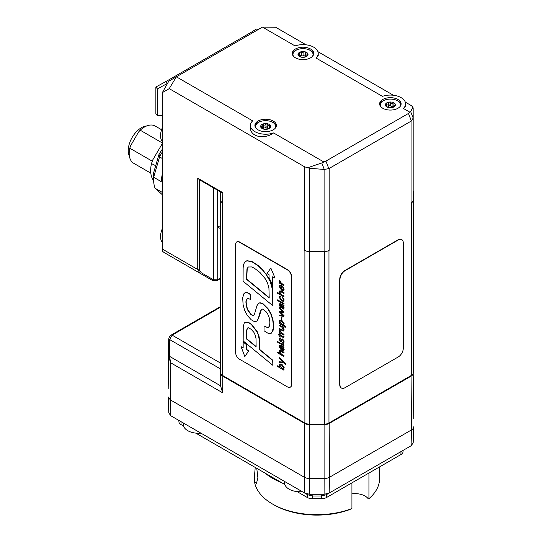 <?xml version="1.0" encoding="UTF-8"?>
<svg xmlns="http://www.w3.org/2000/svg" width="542" height="542" viewBox="0 0 542 542"><rect width="100%" height="100%" fill="white"/><g stroke="black" fill="none" stroke-linecap="round" stroke-linejoin="round"><path stroke-width="0.81" d="M178.901 420.443L178.901 421.649A7.161 4.133 0 0 0 181.001 424.576L181.001 421.649M307.233 494.534L307.233 497.461A7.161 4.133 0 0 0 312.3 498.667L312.3 495.991M307.233 497.461L297.077 491.594M284.868 484.541L195.77 433.105M183.562 426.053L181.001 424.576M321.562 495.991L321.562 498.667A7.161 4.133 0 0 0 326.63 497.461L326.63 494.534M400.944 451.628L400.944 454.555L326.63 497.461M400.944 454.555A7.161 4.133 0 0 0 403.045 451.628L403.045 450.416M321.562 498.667L312.3 498.667M220.228 228.514L218.141 227.308A3.584 2.066 -60 0 1 217.396 225.668L217.396 190.127M199.32 179.659L197.742 178.169L197.742 269.51L200.005 273.243A1.789 0.854 -60 0 0 201.211 272.707L199.32 269.801L199.32 179.687M199.32 269.801A1.789 1.037 0 0 1 197.742 269.51L162.329 249.063L162.79 251.515L164.016 252.464L212.186 280.275A1.789 0.854 -60 0 0 213.392 279.74L201.211 272.707M216.624 280.763A1.789 1.159 -113 0 0 216.658 280.756L212.2 280.282A1.789 0.847 -60.1 0 0 213.399 279.747L213.392 279.74M220.228 278.744L216.658 280.756A1.789 1.159 -113 0 0 217.22 279.835L213.399 279.747L213.399 187.817M220.486 191.909A96.706 55.833 0 0 0 220.228 195.987A96.706 55.833 0 0 0 220.519 200.33A7.161 4.133 0 0 0 222.593 202.938L222.789 192.634L221.258 192.356L199.009 179.51M222.789 203.047A7.161 4.133 180 0 1 220.689 200.12L220.689 192.031M309.767 251.549A7.161 4.133 180 0 1 304.706 250.343L304.895 250.451A7.161 4.133 0 0 0 309.407 251.651A96.706 55.833 0 0 0 324.462 251.651A7.161 4.133 0 0 0 328.967 250.451L329.163 250.343A7.161 4.133 180 0 1 324.096 251.549L309.767 251.549L309.767 168.305L304.706 166.861L304.706 250.343M413.173 118.129L411.073 121.164L411.073 203.047A7.161 4.133 180 0 0 413.173 200.12L413.173 118.007L410.646 111.625L408.472 113.441L325.911 161.103L321.765 162.946L324.285 169.443L309.767 168.305M329.163 250.343L329.163 168.454L328.825 168.616L325.911 161.103M324.285 169.443L328.825 168.616M405.294 102.113L411.073 105.453L412.963 107.072L413.173 108.61L413.173 191.854M413.173 108.61L413.173 118.007M172.153 257.159L212.186 280.275L172.173 257.172M411.073 203.047L411.27 202.938A7.161 4.133 0 0 0 413.343 200.33A96.706 55.833 0 0 0 413.641 195.987A96.706 55.833 0 0 0 413.343 191.644A7.161 4.133 0 0 0 413.173 191.008M220.228 195.987L220.228 368.533A96.706 55.833 0 0 0 220.519 372.876A7.161 4.133 0 0 0 222.593 375.477L304.895 422.997A7.161 4.133 0 0 0 309.407 424.196A96.706 55.833 0 0 0 324.462 424.196A7.161 4.133 0 0 0 328.967 422.997L411.27 375.477A7.161 4.133 0 0 0 413.343 372.876A96.706 55.833 0 0 0 413.641 368.533L413.641 195.987M162.329 249.063L162.329 92.635L169.233 88.651L304.706 166.861M236.874 241.861A5.373 3.103 60 0 1 236.996 241.779A5.373 3.103 60 0 1 239.686 242.05L287.809 269.828A5.373 3.103 60 0 1 291.603 276.406L291.603 384.617A5.373 3.103 60 0 1 290.492 387.076A5.373 3.103 60 0 1 290.363 387.144M329.163 168.454L411.073 121.164M341.338 387.964A7.161 4.133 -60 0 1 341.209 387.896A7.161 4.133 -60 0 1 339.726 384.617L339.726 279.333A7.161 4.133 -60 0 1 344.793 270.56L397.977 239.855A7.161 4.133 -60 0 1 401.561 239.496A7.161 4.133 -60 0 1 401.683 239.578M393.417 95.256L317.917 51.666M306.04 44.81L275.607 27.236L262.477 27.1L295.072 45.921A15.223 8.787 180 0 1 310.451 45.758A15.223 8.787 180 0 1 318.222 53.421A15.223 8.787 180 0 1 316 58.001L382.449 96.361A15.223 8.787 180 0 1 397.828 96.205A15.223 8.787 180 0 1 405.599 103.868A15.223 8.787 180 0 1 403.37 108.441L409.881 112.201M220.682 373.485L220.553 385.796L222.66 392.808L222.782 376.175L304.699 423.465L304.292 477.224L170.29 399.854L170.689 362.801L169.517 356.331L169.605 339.543L172.105 335.132L220.228 307.348M413.749 418.499A7.744 4.471 0 0 0 413.749 418.471A7.744 4.471 0 0 0 413.749 418.444L413.18 373.485M304.292 477.224A7.744 4.471 0 0 0 309.767 478.532L324.096 478.532A7.744 4.471 0 0 0 329.57 477.224L411.486 429.928A7.744 4.471 0 0 0 413.749 426.771M220.553 385.653L220.621 373.309M220.228 306.745L171.204 335.044C169.463 336.345 168.63 338.005 168.711 340.03L168.196 388.526A7.744 4.471 0 0 1 168.196 388.492A7.744 4.471 0 0 0 168.196 388.492L168.711 340.112A1.789 0.589 0.3 0 1 169.605 339.61M169.517 356.277A1.789 0.589 0.3 0 0 168.623 356.778L170.689 362.801L222.66 392.808M168.196 396.934L170.29 399.854M168.623 356.846A1.789 0.596 -0.1 0 1 169.517 356.331L220.553 385.796M168.711 340.03A1.789 0.583 0.9 0 1 169.605 339.543L220.228 368.763M403.959 449.887L411.093 445.768L411.459 429.942L411.073 445.781L413.173 442.936L413.688 426.852M411.073 445.781L329.163 493.071L329.522 477.251M312.707 495.998L309.739 494.284L309.767 424.677L324.096 424.677L324.096 494.284L309.767 494.284L304.726 493.084L307.693 494.799L312.707 495.998L321.155 495.998L326.176 494.799L329.163 493.071M326.176 494.799L329.136 493.084L324.123 494.284L321.155 495.998M324.096 494.284L324.13 478.532M304.34 477.251L304.706 493.071L170.872 415.802L170.506 399.982M177.986 419.908L170.872 415.802M183.257 422.956L200.906 433.146A15.223 8.787 0 0 1 183.311 424.623L183.257 422.956M284.564 481.445L302.212 491.635A15.223 8.787 0 0 1 284.618 483.112L284.564 481.445M304.706 493.071L304.36 477.258M178.013 419.928L170.852 415.789L168.772 412.896L168.277 397.577M168.277 397.571L168.772 412.896M281.826 304.909L282.816 308.147L283.27 308.29M239.435 359.17L287.551 386.954A5.373 3.103 -120 0 0 290.241 387.218A5.373 3.103 -120 0 0 291.352 384.759L291.352 276.555A5.373 3.103 -120 0 0 287.551 269.977L239.435 242.193A5.373 3.103 -120 0 0 236.746 241.928A5.373 3.103 -120 0 0 235.635 244.388L235.635 352.591A5.373 3.103 -120 0 0 239.435 359.17M280.221 320.742L279.997 321.46L281.745 324.109L283.181 324.502M248.372 266.935L247.227 268.622L246.718 279.123L269.205 297.653M247.687 327.917L246.82 330.173L246.739 338.797L256.115 346.501M280.221 364.631L279.997 365.342L281.759 367.998L283.181 368.391M281.826 346.534L282.816 349.773L283.27 349.915M280.255 285.925L279.997 286.759L281.488 289.225M279.394 282.463L279.394 283.093L283.791 285.587L283.791 284.977L281.149 283.452L279.78 280.885L279.265 280.593L279.672 282.335M279.265 280.593L280.031 280.742L281.4 283.303L284.049 284.835L283.791 285.587M282.389 286.183L283.446 288.9L283.053 289.889L281.718 289.665L281.718 285.736L279.767 285.336L279.259 286.637L281.596 290.248L283.419 290.546L283.927 289.367L282.639 286.041L284.177 289.225L283.541 290.465M279.902 285.275L281.969 285.593L281.969 289.516L283.168 289.801M280.187 296.799L279.997 297.599L281.833 300.173L283.229 300.498M282.416 297.24L283.446 299.882L283.114 300.586L281.583 300.315L279.74 297.748L280.051 296.847L280.742 296.935L280.742 296.278L279.74 296.183L279.259 297.368L281.596 300.979L283.419 301.277L283.927 300.099L282.667 297.097L284.177 299.95L283.541 301.196M279.875 296.122L281 296.128L280.742 296.935M279.394 311.284L279.394 312.009L283.1 315.695L279.394 315.092L279.394 315.756L283.791 316.44L283.791 315.817L279.997 312.036L283.791 312.646L283.791 312.07L279.394 307.632L279.394 308.303L283.066 311.894L279.394 311.284L282.856 311.684M279.394 307.632L284.049 311.921L283.791 312.646M280.451 312.09L284.049 315.668L283.791 316.44M279.394 315.092L282.897 315.485M279.394 325.166L284.049 327.517L283.791 328.289L283.791 327.666L279.394 325.166L279.394 325.776L281.921 327.239L283.446 329.577L283.134 330.369L279.394 328.574L279.394 329.177L283.534 331.033L283.927 330.003L283.127 327.951L283.791 328.289M283.378 327.808L284.177 329.861L283.649 330.945M279.394 328.574L283.249 330.274M278.222 334.204L279.868 336.778L279.868 335.769L283.669 337.686L283.845 336.23L283.385 335.965L283.446 336.521L282.816 336.86L279.868 335.159L279.868 334.007L279.394 333.73L279.394 334.881L278.222 334.204L279.394 334.59M279.394 333.73L280.126 333.858L280.126 335.01L283.073 336.711L283.696 336.372M283.385 335.965L284.103 336.081L283.784 337.585M280.126 335.911L279.868 336.778M277.463 341.507L284.049 345.017L283.791 345.769L283.791 345.166L277.463 341.507L277.463 342.117L283.791 345.769M280.139 346.013L280.763 348.371L280.505 349.163L279.74 346.826L279.99 346.053L281.088 346.399L281.291 348.818L282.565 350.579L283.507 350.694L283.927 349.671L283.141 347.598L283.791 347.93L283.791 347.307L279.672 345.369L279.259 346.541L280.505 349.163M279.808 345.315L280.973 345.43L284.049 347.158L283.791 347.93M283.459 347.517L284.177 349.529L283.629 350.606M279.394 357.72L285.736 363.892L285.478 364.712L285.478 364.041L279.394 357.72L279.394 358.384L283.073 362.212L279.394 361.799L279.394 362.53L283.791 362.964L285.478 364.712M279.394 361.799L282.89 362.015M277.463 365.809L277.463 366.419L283.791 370.125L283.107 369.048L283.927 367.747L281.576 364.339L279.733 363.994L279.259 365.091L280.058 367.293L277.463 365.809L279.753 366.839M279.868 363.933L281.833 364.19L284.177 367.605L283.358 368.906M283.107 369.048L283.52 368.858M283.141 369.088L284.049 369.353L283.791 370.125M244.991 322.382L248.385 322.294L251.508 324.258L257.267 331.684L259.103 336.677L259.611 339.942L259.794 349.543L272.897 360.308L272.897 365.017L272.64 360.45L259.543 349.692L259.354 340.085L258.053 334.15L257.01 331.826L251.258 324.401L248.134 322.443L245.546 322.192L244.259 322.978L243.243 326.704L243.175 340.945L272.64 365.166M270.844 268.06L274.963 277.877L270.844 268.06L266.976 273.561L269.049 274.76L269.049 277.721L270.858 281.366L272.64 286.874L272.64 276.827L274.713 278.026M272.897 276.976L272.897 286.725M243.162 341.975L246.752 344.549L246.745 349.57L248.819 350.762L244.835 356.602L248.568 350.911L246.495 349.712L246.495 344.698L243.162 341.975L243.162 347.896L241.102 346.711L244.835 356.602M241.102 346.711L243.162 347.605M244.916 292.788L247.145 292.429L250.777 294.475L250.526 299.523L250.526 294.624L246.888 292.572L245.506 292.572L243.954 293.635L242.687 297.734L243.114 304.909L244.666 310.329L247.335 315.471L251.203 319.753L254.218 321.521L256.989 321.027L258.256 318.71L260.329 311.291L261.623 309.211M247.423 298.52L246.475 300.478C245.858 301.277 246.224 304.258 247.572 309.428L251.061 314.292L252.735 315.308L253.92 315.166M258.832 303.113L256.989 305.62L254.503 314.075L253.561 315.376M258.534 303.337L260.038 302.721L263.222 303.899L268.039 308.635L270.953 313.594L272.897 319.428C273.622 324.36 273.818 327.246 273.486 328.086L273.039 330.586L271.183 333.323M261.752 309.143L261.23 309.543L262.552 309.055L266.014 311.623L267.748 314.136L269.211 317.761C270.031 321.23 270.031 324.157 269.198 326.541L267.673 327.707L264.029 325.884L266.047 326.975L268.446 327.436M261.481 309.401L258.507 318.567L256.651 321.277M245.75 261.176L247.166 260.668L252.369 261.711L258.31 265.641L262.64 269.692L268.663 277.816L271.786 285.038L272.497 288.608L272.809 305.309L272.247 288.757L270.146 281.345L265.817 274.015L262.389 269.841L258.06 265.783L252.118 261.861L246.915 260.81L244.706 262.064L243.561 264.584L243.134 267.87L243.073 281.223L272.551 305.458M279.794 350.538L281.291 350.721L284.049 352.307L284.049 352.917L281.041 350.864L279.652 350.599L279.259 351.629L280.058 353.702L277.463 352.205L277.463 352.808L283.791 356.467L283.791 355.857L281.264 354.393L279.74 352.063L280.051 351.27L280.952 351.426L283.791 353.066M280.187 351.216L279.997 351.914L281.515 354.251L284.049 355.715L283.791 356.467M277.463 352.205L279.726 353.215M279.808 337.937L280.736 337.923L279.997 339.414L280.919 341.047M281.867 338.933L280.451 341.114L279.74 339.556L280.478 338.072L279.672 337.991L279.259 339.224L280.485 341.792L281.19 341.88L282.118 339.712L282.565 339.766L283.446 341.609L282.599 343.181L283.466 343.269L283.927 342.029L282.484 339.068L281.461 339.333M281.711 339.184L282.741 338.919L284.177 341.887L283.588 343.181M283.134 342.564L282.599 342.524L283.242 342.469M282.253 339.671L281.305 341.792M279.394 331.975L279.394 332.598L283.791 335.091L283.791 334.489L281.149 332.957L279.78 330.396L279.265 330.098L279.672 331.839M279.265 330.098L280.031 330.247L281.4 332.808L284.049 334.339L283.791 335.091M279.394 323.073L279.394 323.703L285.478 327.172L285.478 326.562L283.114 325.193L283.927 323.872L281.576 320.457L279.733 320.112L279.259 321.21L280.058 323.411L279.394 323.073L279.774 322.998M279.868 320.051L281.833 320.308L284.177 323.723L283.364 325.031M283.114 325.173L283.513 324.983M283.398 325.065L285.736 326.413L285.478 327.172M281.19 317.09L281.969 317.246L281.718 319.949L281.718 317.395L281.19 317.09L281.19 319.644L281.718 319.949M280.139 304.394L280.763 306.745L280.505 307.538L279.74 305.207L279.99 304.435L281.088 304.78L281.291 307.192L282.565 308.954L283.507 309.069L283.927 308.046L283.141 305.973L283.791 306.311L283.791 305.681L279.672 303.75L279.259 304.916L280.505 307.538M279.808 303.696L280.973 303.811L284.049 305.539L283.791 306.311M283.459 305.891L284.177 307.903L283.629 308.981M277.463 299.882L284.049 303.391L283.791 304.15L283.791 303.54L277.463 299.882L277.463 300.492L283.791 304.15M279.794 290.918L281.291 291.095L284.049 292.687L284.049 293.297L281.041 291.244L279.652 290.979L279.259 292.009L280.058 294.076L277.463 292.578L277.463 293.188L283.791 296.847L283.791 296.237L281.264 294.773L279.74 292.436L280.051 291.643L280.952 291.799L283.791 293.439M280.187 291.589L279.997 292.294L281.515 294.624L284.049 296.088L283.791 296.847M277.463 292.578L279.726 293.595M281.237 286.115L281.237 289.367L279.74 286.908L280.119 285.98L281.237 286.115M283.446 336.521L283.073 336.711M282.816 349.773L281.569 346.677L283.446 349.278L282.565 349.922L283.161 350.017M279.74 365.484L280.085 364.691L281.528 364.962L283.446 367.53L283.06 368.479L281.508 368.147L279.997 365.342M253.913 332.368L255.424 335.6L256.014 338.621L256.115 346.853L246.481 338.94L246.563 330.322L247.558 327.978L248.439 327.795L251.095 329.258L253.913 332.368M256.779 321.21L257.247 320.878M268.317 327.517L267.931 327.564M264.029 325.884L264.029 330.789L268.337 333.465L269.991 333.709L271.766 332.781L273.229 328.235C273.568 327.395 273.371 324.509 272.64 319.577L270.702 313.743L267.782 308.784L262.972 304.048L259.787 302.87L258.277 303.486M253.663 315.308L252.484 315.458L250.81 314.441L247.321 309.577C245.973 304.408 245.607 301.42 246.217 300.62L247.294 298.588M247.145 298.791L248.256 298.405L250.526 299.523M269.205 298.012L246.461 279.272L246.976 268.771L248.243 267.003L251.61 266.942L254.361 268.202L260.018 272.524L265.16 278.635L267.572 283.114L268.94 288.33L269.205 298.012M280.031 338.696L280.736 338.581M281.488 324.258L279.74 321.609L280.085 320.803L281.515 321.081L283.446 323.655L283.066 324.59L281.745 324.109M282.816 308.147L281.569 305.058L283.446 307.66L282.565 308.296L283.161 308.391M398.228 356.982L345.044 387.686A7.161 4.133 -60 0 1 341.46 388.038A7.161 4.133 -60 0 1 339.976 384.759L339.976 279.482A7.161 4.133 -60 0 1 345.044 270.709L398.228 239.998A7.161 4.133 -60 0 1 401.812 239.645A7.161 4.133 -60 0 1 403.295 242.924L403.295 348.208A7.161 4.133 -60 0 1 398.228 356.982M368.933 473.031L368.933 498.694L368.262 498.864A14.329 8.272 180 0 0 351.927 493.796M351.927 482.854L351.927 508.511L349.692 509.588A60.887 35.155 0 0 1 273.879 504.812L272.612 504.08A62.682 36.185 180 0 1 254.252 478.491L255.235 467.434M256.759 468.315L257.89 477.78L256.474 483.444L254.862 482.014L254.252 477.035M351.927 508.511A62.682 36.185 180 0 1 272.612 504.08M379.61 466.865L379.61 478.491A62.682 36.185 180 0 1 368.933 498.694M265.201 473.186A62.682 36.185 0 0 0 281.542 482.624M146.76 125.927A18.624 10.752 120 0 0 128.251 150.513A18.624 10.752 120 0 0 129.382 156.021M161.584 129.734L155.134 126.015A21.49 12.405 120 0 0 140.188 130.188L138.522 132.058L130.575 145.825L129.789 148.203A21.49 12.405 120 0 0 133.644 163.237L150.811 173.149M162.329 143.583L152.722 159.958L151.489 163.562A27.222 15.718 120 0 0 153.603 180.581M129.789 148.203L152.275 161.191M162.329 142.966L140.188 130.188M151.489 163.562L155.703 165.716M155.412 166.733L155.629 165.947M162.329 194.741L155.032 188.115A35.819 20.677 -60 0 1 153.576 179.172A35.819 20.677 -60 0 1 153.623 177.41L159.633 156.699L159.023 154.477A1.789 1.789 0 0 0 158.847 154.836A1.789 0.576 16.2 0 0 158.84 154.91A1.789 1.741 -17.4 0 1 159.009 154.497A29.18 16.849 -60 0 1 162.329 149.219M162.329 192.424L155.093 188.25M153.582 173.176A1.789 1.009 1.1 0 0 153.582 173.203L153.623 177.41M158.887 154.761A1.789 0.576 16.2 0 0 158.847 154.836L153.65 172.735A1.789 1.789 0 0 0 153.582 173.203L153.576 173.752A29.18 16.849 -60 0 1 153.582 173.21A1.789 1.009 1.1 0 0 153.582 173.21A1.789 1.592 -0.3 0 1 153.643 172.81A1.789 0.576 -163.8 0 1 153.65 172.735A1.789 0.576 -163.8 0 1 153.684 172.668M162.329 174.165A35.819 20.677 -60 0 0 161.225 181.624L153.643 177.241M162.329 158.494L159.544 156.889M159.633 156.699A35.819 20.677 -60 0 1 162.329 152.004M169.233 88.651L176.367 76.815L168.772 81.205L162.329 92.635M323.77 161.916L273.575 132.939A15.223 8.787 180 0 1 258.195 133.095A15.223 8.787 180 0 1 250.424 125.432A15.223 8.787 180 0 1 252.653 120.859L176.367 76.815L262.477 27.1M410.646 111.625L412.963 107.072M308.046 167.647L321.765 162.946M273.575 132.939C264.069 139.917 249.97 136.652 250.424 127.566L250.424 125.432M162.329 228.67A15.223 8.787 120 0 0 162.329 242.389M162.329 127.776A15.223 8.787 120 0 0 162.329 141.496M405.599 103.868L405.599 106.002L403.37 108.441M318.222 53.421L318.222 55.555L316 58.001M313.676 54.153A10.745 6.206 0 0 0 306.46 49.01M299.543 49.01A10.745 6.206 0 0 0 295.404 50.494A10.745 6.206 0 0 0 292.334 54.153M293.534 56.354A10.027 5.793 180 0 1 292.971 54.444A10.027 5.793 180 0 1 297.212 49.715A10.027 5.793 180 0 1 307.612 49.302A10.027 5.793 180 0 1 313.032 54.444L313.032 55.467A10.027 5.793 180 0 1 313.025 55.657M292.978 55.657A10.027 5.793 180 0 1 292.971 55.467L292.971 54.444M276.318 126.164A10.745 6.206 0 0 0 269.103 121.022M262.186 121.022A10.745 6.206 0 0 0 258.046 122.512A10.745 6.206 0 0 0 254.977 126.164M256.176 128.366A10.027 5.793 180 0 1 255.614 126.455A10.027 5.793 180 0 1 258.778 122.241A10.027 5.793 180 0 1 269.625 121.144A10.027 5.793 180 0 1 275.675 126.455L275.675 127.478A10.027 5.793 180 0 1 275.668 127.668M255.621 127.668A10.027 5.793 180 0 1 255.614 127.478L255.614 126.455M401.046 104.599A10.745 6.206 0 0 0 393.838 99.457M386.92 99.457A10.745 6.206 0 0 0 382.781 100.941A10.745 6.206 0 0 0 379.712 104.599M380.911 106.801A10.027 5.793 180 0 1 380.349 104.891A10.027 5.793 180 0 1 380.904 102.987A10.027 5.793 180 0 1 392.049 99.179A10.027 5.793 180 0 1 400.409 104.891L400.409 105.914A10.027 5.793 180 0 1 400.402 106.103M380.355 106.103A10.027 5.793 180 0 1 380.349 105.914L380.349 104.891M258.046 121.049A10.745 6.206 180 0 1 269.76 119.701A10.745 6.206 180 0 1 276.393 125.432A10.745 6.206 180 0 1 265.648 131.638A10.745 6.206 180 0 1 254.903 125.432A10.745 6.206 180 0 1 258.046 121.049M295.404 49.031A10.745 6.206 180 0 1 307.118 47.689A10.745 6.206 180 0 1 313.75 53.421A10.745 6.206 180 0 1 303.005 59.627A10.745 6.206 180 0 1 292.26 53.421A10.745 6.206 180 0 1 295.404 49.031M382.781 99.477A10.745 6.206 180 0 1 394.488 98.136A10.745 6.206 180 0 1 401.121 103.868A10.745 6.206 180 0 1 390.376 110.067A10.745 6.206 180 0 1 379.63 103.868A10.745 6.206 180 0 1 382.781 99.477M167.485 83.488L165.608 81.713L251.718 31.998L253.27 32.418M162.329 115.731L157.383 115.697L157.383 88.895L167.119 83.59M165.608 81.713L155.866 87.018L157.383 88.895M157.383 115.697L155.866 113.82L155.866 87.018M258.188 29.58L256.258 29.058L251.718 31.998M275.675 126.455A10.027 5.793 180 0 1 275.112 128.366M267.809 124.525L267.802 124.585C267.863 125.676 268.446 126.035 269.55 125.663L270.526 125.798L269.083 128.569L264.198 129.226L260.763 127.119L262.26 126.171L262.213 124.348L263.453 124.599C264.442 125.337 265.268 125.229 265.932 124.26L267.091 123.684A5.014 2.893 180 0 1 270.526 125.798A5.014 2.893 180 0 1 269.083 128.569A5.014 2.893 180 0 1 264.198 129.226A5.014 2.893 180 0 1 260.763 127.119A5.014 2.893 180 0 1 262.213 124.348A5.014 2.893 180 0 1 267.091 123.684L267.802 124.585L267.802 127.607M268.703 128.732A1.755 1.016 180 0 1 267.938 128.237L267.091 126.611L265.39 127.79A1.755 1.016 180 0 1 264.198 127.953L262.213 127.275M267.938 128.237L267.802 124.789M269.028 128.596L269.028 127.959L269.083 128.569M262.03 125.371L262.213 124.348M260.763 127.119L261.291 126.781L261.291 127.648M313.032 54.444A10.027 5.793 180 0 1 312.47 56.354M305.681 52.574L305.661 52.764C305.566 53.854 306.061 54.254 307.138 53.97L307.998 54.18L305.898 56.808L302.111 57.215L300.905 57.073L298.866 55.541L298.012 54.708L298.689 54.417C299.699 54.593 300.051 54.146 299.753 53.082L300.105 52.079L301.352 52.432L305.099 51.815A5.014 2.893 180 0 1 307.998 54.18A5.014 2.893 180 0 1 305.898 56.808A5.014 2.893 180 0 1 300.905 57.073A5.014 2.893 180 0 1 298.012 54.708A5.014 2.893 180 0 1 300.105 52.079A5.014 2.893 180 0 1 305.099 51.815L305.661 52.764L305.627 56.009M305.979 56.774A1.755 1.016 180 0 1 305.688 56.422L305.099 54.735L303.276 55.779A1.755 1.016 180 0 1 302.05 55.846L299.882 55.149M306.122 56.7L306.122 56.293L305.898 56.808M300.905 57.073L300.376 56.856M299.882 56.178L299.685 52.716M400.409 104.891A10.027 5.793 180 0 1 399.854 106.794A10.027 5.793 180 0 1 399.847 106.801M386.582 106.781L385.64 103.935L386.69 103.868C387.808 104.308 388.451 103.983 388.621 102.899L389.441 102.045A5.014 2.893 180 0 1 394.176 103A5.014 2.893 180 0 1 395.118 105.839A5.014 2.893 180 0 1 391.317 107.736A5.014 2.893 180 0 1 386.582 106.781A5.014 2.893 180 0 1 385.64 103.935A5.014 2.893 180 0 1 389.441 102.045L390.538 102.689C391.107 103.691 391.913 103.854 392.95 103.176L394.176 103L393.898 104.945L395.118 105.839L394.068 106.537L391.317 107.736L386.582 106.781L386.859 106.11L386.859 106.937M394.176 105.92L392.184 106.483A1.755 1.016 180 0 1 391.019 106.252L389.441 104.972L388.411 106.544A1.755 1.016 180 0 1 387.483 107.004L386.69 106.788M394.705 106.218L394.705 105.473L395.118 105.839M394.176 103L394.23 104.023M220.228 278.141L217.721 279.584A5.373 3.103 -60 0 1 217.22 279.835L217.22 190.025M217.356 280.404A1.789 1.037 -120 0 0 217.721 279.584M220.228 227.301L217.396 225.668M222.789 192.634L197.742 178.169M324.096 169.436L324.096 251.549M220.519 200.33L220.519 372.876M222.593 202.938L222.593 375.477M304.895 250.451L304.895 422.997M309.407 251.651L309.407 424.196M324.462 251.651L324.462 424.196M328.967 250.451L328.967 422.997M411.27 202.938L411.27 375.477M413.343 200.33L413.343 372.876M220.228 362.916L172.105 335.132A1.789 1.037 60 0 0 171.204 335.044M329.57 477.224L329.163 423.465L411.08 376.175A7.168 4.14 0 0 0 413.16 373.54M410.931 375.674A0.718 0.413 60 0 1 411.08 376.175L411.486 429.928M324.096 424.21L324.096 424.677A7.168 4.14 0 0 0 329.163 423.465A0.718 0.413 60 0 0 329.014 422.97M304.848 422.97A0.718 0.413 120 0 0 304.699 423.465A7.168 4.14 0 0 0 309.767 424.677L309.767 424.21M168.196 388.526L168.711 340.112M220.702 373.54A7.168 4.14 0 0 0 222.782 376.175A0.718 0.413 120 0 1 222.938 375.674M309.767 494.284L309.767 478.532M329.136 493.084L329.502 477.258M413.173 442.868L413.668 427.421M170.852 415.789L170.486 399.969M153.684 177.051L153.643 172.81L158.84 154.91L159.483 157.072M408.472 113.441L411.392 120.947M263.453 124.599L263.453 127.526M265.932 124.26L265.932 127.187M269.55 125.663L269.55 127.146M298.689 54.417L298.689 55.44M301.352 52.432L301.352 55.352M303.893 52.296L303.893 55.216M307.138 53.97L307.138 55.209M386.527 106.374L386.527 106.747M386.69 103.868L386.69 105.656M388.621 102.899L388.621 105.825M390.538 102.689L390.538 105.615M392.95 103.176L392.95 106.096M153.576 173.752L153.576 179.172M162.329 149.179L158.996 154.477M262.26 126.171L262.26 128.122M393.898 104.945L393.898 106.605"/></g></svg>

